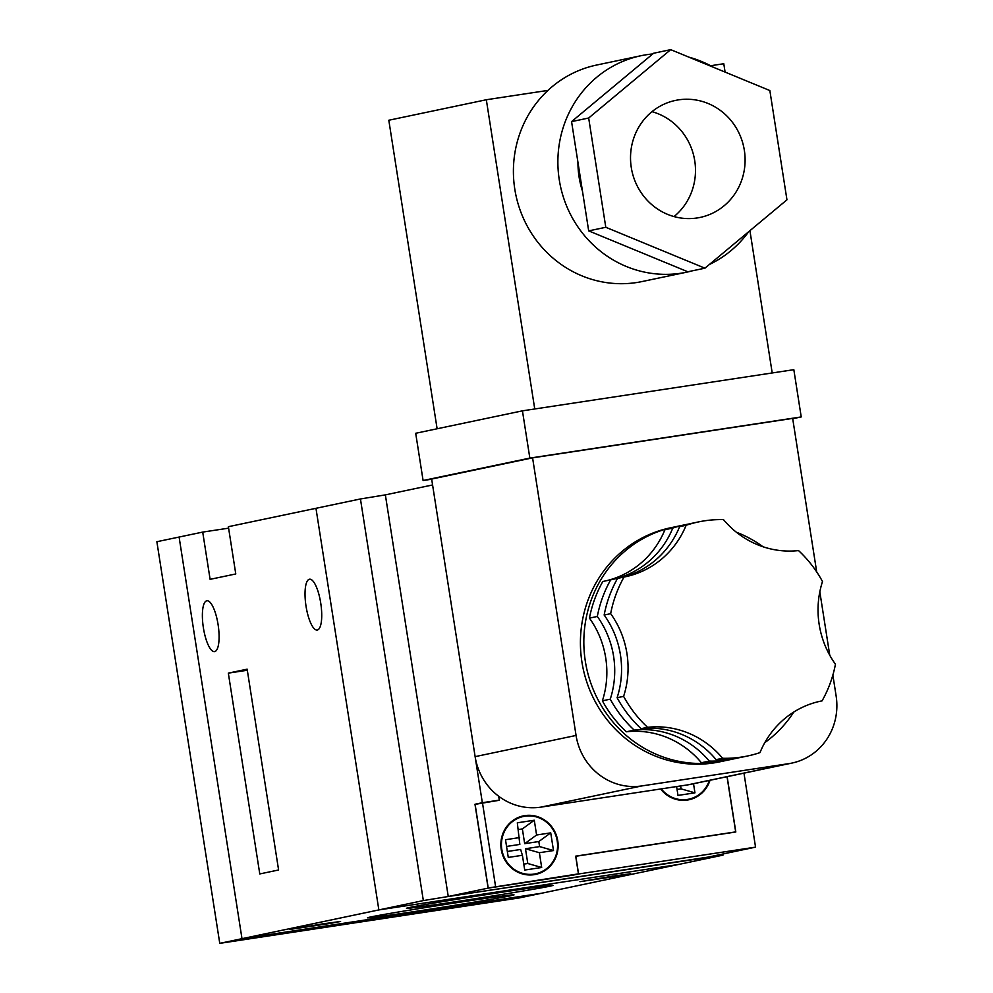 <?xml version="1.0" encoding="UTF-8"?>
<svg xmlns="http://www.w3.org/2000/svg" width="993" height="993" viewBox="0 0 993 993"><rect width="100%" height="100%" fill="white"/><g stroke="black" fill="none" stroke-linecap="round" stroke-linejoin="round"><path stroke-width="1.49" d="M500.956 892.372A74.14 1.167 -8.9 0 1 552.977 885.334A74.14 1.167 -8.9 0 1 458.53 901.284A74.14 1.167 -8.9 0 1 406.497 908.272A74.14 1.167 -8.9 0 1 500.956 892.372M461.981 901.88A74.14 1.167 -8.9 0 1 514.002 894.842A74.14 1.167 -8.9 0 1 419.555 910.792A74.14 1.167 -8.9 0 1 367.522 917.78A74.14 1.167 -8.9 0 1 461.981 901.88M317.35 630.021A25.706 7.51 -98.6 0 0 320.764 603.285A25.706 7.51 -98.6 0 0 309.518 579.204A25.706 7.51 -98.6 0 0 309.394 579.229A25.706 7.51 -98.6 0 0 305.993 605.953A25.706 7.51 -98.6 0 0 317.226 630.046A25.706 7.51 -98.6 0 0 317.35 630.021M214.711 651.582A25.706 7.51 -98.6 0 0 218.125 624.845A25.706 7.51 -98.6 0 0 206.879 600.765A25.706 7.51 -98.6 0 0 206.755 600.79A25.706 7.51 -98.6 0 0 203.342 627.526A25.706 7.51 -98.6 0 0 214.587 651.607A25.706 7.51 -98.6 0 0 214.711 651.582M322.539 923.9L340.587 921.467L330.346 923.403L289.782 929.423L322.539 923.9M612.681 876.161L630.716 873.728L620.488 875.665L579.924 881.685L612.681 876.161M722.817 854.017L722.991 855.134L541.657 893.228L241.994 938.683L219.763 943.35L519.413 897.908L541.657 893.228L241.994 938.683L179.1 537.052L241.994 938.683L423.341 900.577L360.447 498.958L315.96 508.304L378.854 909.923L678.504 864.481L378.854 909.923L315.96 508.304L228.378 526.7L235.775 573.954L210.106 579.341L202.709 532.087L156.869 541.719L219.763 943.35M259.781 873.939L278.599 869.98L247.145 669.17L228.328 673.13L259.781 873.939M202.709 532.087L228.601 528.164M247.319 670.25L228.328 673.13M501.229 849.425A29.889 28.586 78.1 0 0 535.649 874.399A29.889 28.586 78.1 0 0 557.768 840.86A29.889 28.586 78.1 0 0 523.348 815.886A29.889 28.586 78.1 0 0 501.229 849.425M532.174 874.895A29.889 28.586 78.1 0 0 534.246 874.076M660.606 788.976A29.889 28.586 78.1 0 0 688.919 799.762A29.889 28.586 78.1 0 0 709.995 780.287M685.455 800.259A29.889 28.586 78.1 0 0 687.516 799.439M557.21 840.934A29.294 28.015 78.1 0 0 523.472 816.469A29.294 28.015 78.1 0 0 501.8 849.338A29.294 28.015 78.1 0 0 535.525 873.815A29.294 28.015 78.1 0 0 557.21 840.934M680.602 785.947L681.061 788.864L677.065 789.472M506.554 846.433L519.836 844.422L517.316 822.8L534.284 820.23L536.592 835.001L550.73 832.854L553.498 850.567L539.373 852.714L541.681 867.485L524.714 870.054L522.405 855.283L508.267 857.431L505.499 839.718L519.637 837.571M507.336 851.485L520.63 849.474L522.405 855.283M518.371 829.527L522.368 828.919L524.676 843.678L538.814 841.543L539.609 846.595L525.471 848.742L527.792 863.513L523.783 864.109M681.061 788.864L694.951 792.836L677.996 795.418L676.605 786.555M694.951 792.836L693.524 783.75M527.792 863.513L541.681 867.485M525.471 848.742L539.373 852.714M539.609 846.595L553.498 850.567M538.814 841.543L550.73 832.854M524.676 843.678L536.592 835.001M522.368 828.919L534.284 820.23M727.149 776.687L735.813 831.997L575.803 856.264L578.584 873.977L755.549 847.141L708.332 857.058L448.253 896.505L385.358 494.874L360.447 498.958M743.968 773.15L755.549 847.141M571.211 875.404L488.122 888.127L474.977 804.256L482.337 802.716L432.576 484.956L385.358 494.874L448.253 896.505L722.991 855.134M482.337 802.716L499.305 800.135L498.697 796.249M661.264 788.876A29.294 28.015 78.1 0 0 688.794 799.179A29.294 28.015 78.1 0 0 709.35 780.424M571.223 875.528L578.584 873.977M488.122 888.127L448.253 896.505L423.341 900.577M474.977 804.256L477.186 803.92M497.232 800.569L499.305 800.135M488.208 887.99L578.447 873.877L488.208 887.99L475.113 804.355L499.429 800.246L498.821 796.349M522.206 816.742A29.889 28.586 78.1 0 0 519.972 816.829M727.037 776.712L735.676 831.886L733.616 832.333M735.676 831.886L575.679 856.152L578.447 873.877M495.569 886.451L482.474 802.816M701.406 762.736A89.68 85.77 78.1 0 0 626.36 731.779A119.582 114.356 -101.9 0 1 602.391 700.822A89.68 85.77 78.1 0 0 605.73 657.987A89.68 85.77 78.1 0 0 589.445 618.118L597.314 616.467A89.68 85.77 -101.9 0 1 613.6 656.323A89.68 85.77 -101.9 0 1 610.261 699.171A119.582 114.356 -101.9 0 0 634.229 730.128A89.68 85.77 -101.9 0 1 709.275 761.085A119.582 114.356 -101.9 0 0 734.299 758.776L726.429 760.427A119.582 114.356 -101.9 0 1 701.406 762.736L709.275 761.085M747.642 755.971L741.138 757.336A119.582 114.356 -101.9 0 1 716.114 759.645A89.68 85.77 78.1 0 0 641.081 728.688A119.582 114.356 -101.9 0 1 617.112 697.731A89.68 85.77 78.1 0 0 620.439 654.896A89.68 85.77 78.1 0 0 604.154 615.027L610.658 613.662A119.582 114.356 -101.9 0 1 624.038 577.032A89.68 85.77 78.1 0 0 625.404 576.759A89.68 85.77 78.1 0 0 686.138 525.272A119.582 114.356 -101.9 0 1 698.464 521.921A119.582 114.356 -101.9 0 1 723.487 519.612A89.68 85.77 78.1 0 0 798.533 550.569A119.582 114.356 -101.9 0 1 822.502 581.526A89.68 85.77 78.1 0 0 835.448 664.243A119.582 114.356 -101.9 0 1 822.067 700.872A89.68 85.77 78.1 0 0 820.702 701.145A89.68 85.77 78.1 0 0 759.98 752.62A119.582 114.356 -101.9 0 1 747.642 755.971A119.582 114.356 -101.9 0 1 722.619 758.28A89.68 85.77 78.1 0 0 647.573 727.323A119.582 114.356 -101.9 0 1 623.604 696.366A89.68 85.77 78.1 0 0 626.943 653.518A89.68 85.77 78.1 0 0 610.658 613.662M724.716 760.775A119.582 114.356 -101.9 0 1 723.003 761.147A119.582 114.356 -101.9 0 1 585.336 661.276A119.582 114.356 -101.9 0 1 673.837 527.097A119.582 114.356 -101.9 0 1 675.55 526.749M736.372 532.223A119.582 114.356 -101.9 0 1 763.009 546.758M723.003 761.147L719.59 761.867A119.582 114.356 -101.9 0 1 581.923 661.996A119.582 114.356 -101.9 0 1 670.412 527.817L673.837 527.097M631.275 167.494A59.791 57.172 78.1 0 0 700.115 217.43A59.791 57.172 78.1 0 0 744.353 150.34A59.791 57.172 78.1 0 0 675.525 100.405A59.791 57.172 78.1 0 0 631.275 167.494M674.036 216.573A59.791 57.172 78.1 0 0 694.74 160.767A59.791 57.172 78.1 0 0 651.991 111.675M577.938 162.231A89.68 85.77 78.1 0 0 579.056 176.804A89.68 85.77 78.1 0 0 582.444 191.041M652.749 53.957A110.608 105.779 78.1 0 0 641.13 55.695L596.644 65.041A110.608 105.779 78.1 0 0 547.95 90.4A110.608 105.779 78.1 0 0 514.796 189.154A110.608 105.779 78.1 0 0 642.136 281.54L686.61 272.194A110.608 105.779 78.1 0 0 692.171 270.866M713.284 67.214A110.608 105.779 78.1 0 0 688.844 57.135M641.13 55.695A110.608 105.779 78.1 0 0 559.27 179.807A110.608 105.779 78.1 0 0 686.61 272.194M626.36 731.779L634.229 730.128M602.391 700.822L610.261 699.171M641.081 728.688L647.573 727.323M617.112 697.731L623.604 696.366M737.712 758.007A119.582 114.356 -101.9 0 1 734.299 758.776M716.114 759.645L722.619 758.28M819.349 701.43L822.067 700.872M605.544 580.917A89.68 85.77 78.1 0 0 664.925 529.741L672.795 528.077A119.582 114.356 -101.9 0 1 685.12 524.726A119.582 114.356 -101.9 0 1 688.559 524.068M664.925 529.741A119.582 114.356 -101.9 0 1 677.251 526.377L685.12 524.726M620.253 577.827A89.68 85.77 78.1 0 0 679.634 526.65A119.582 114.356 -101.9 0 1 691.972 523.286L698.464 521.921M679.634 526.65L686.138 525.272M816.705 571.956L792.662 418.401L532.583 457.847L576.064 735.441A59.791 57.172 78.1 0 0 641.85 785.922L788.852 763.629A59.791 57.172 78.1 0 0 791.893 763.083A59.791 57.172 78.1 0 0 836.131 695.994L832.866 675.091M829.751 655.219L819.821 591.816M786.952 199.816L769.848 90.549L670.709 49.65L588.675 118.018L605.792 227.285L704.931 268.184L786.952 199.816M670.709 49.65L653.605 53.25L571.571 121.618L588.688 230.885L687.826 271.772L704.931 268.184M431.682 479.222L423.092 480.513L415.695 433.271L522.442 410.841L793.829 369.681L801.227 416.936L792.712 418.723M532.583 457.847L431.657 479.048L475.126 756.641A59.791 57.172 78.1 0 0 540.912 807.135L687.913 784.842A59.791 57.172 78.1 0 0 690.954 784.284L791.893 763.083M423.092 480.513L529.84 458.096L801.227 416.936M522.442 410.841L529.84 458.096M710.603 65.737L723.785 63.738L725.089 72.079M437.119 428.765L388.809 120.24L486.322 99.747L547.95 90.4M486.322 99.747L534.743 408.979M749.926 230.674L772.206 372.958M709.312 264.535A110.608 105.779 78.1 0 0 748.722 231.679M571.571 121.618L588.675 118.018M588.688 230.885L605.792 227.285M793.817 712.018A119.582 114.356 -101.9 0 1 764.784 742.652M589.445 618.118A119.582 114.356 -101.9 0 1 602.825 581.488L610.695 579.838A119.582 114.356 -101.9 0 0 597.314 616.467M672.795 528.077A89.68 85.77 -101.9 0 1 612.06 579.564A89.68 85.77 -101.9 0 1 610.695 579.838M604.154 615.027A119.582 114.356 -101.9 0 1 617.547 578.398L624.038 577.032M687.913 784.842L788.852 763.629M540.912 807.135L641.85 785.922M475.126 756.641L576.064 735.441M523.472 816.469L517.912 817.636M688.794 799.179L683.234 800.346M535.525 873.815L529.952 874.982"/></g></svg>
